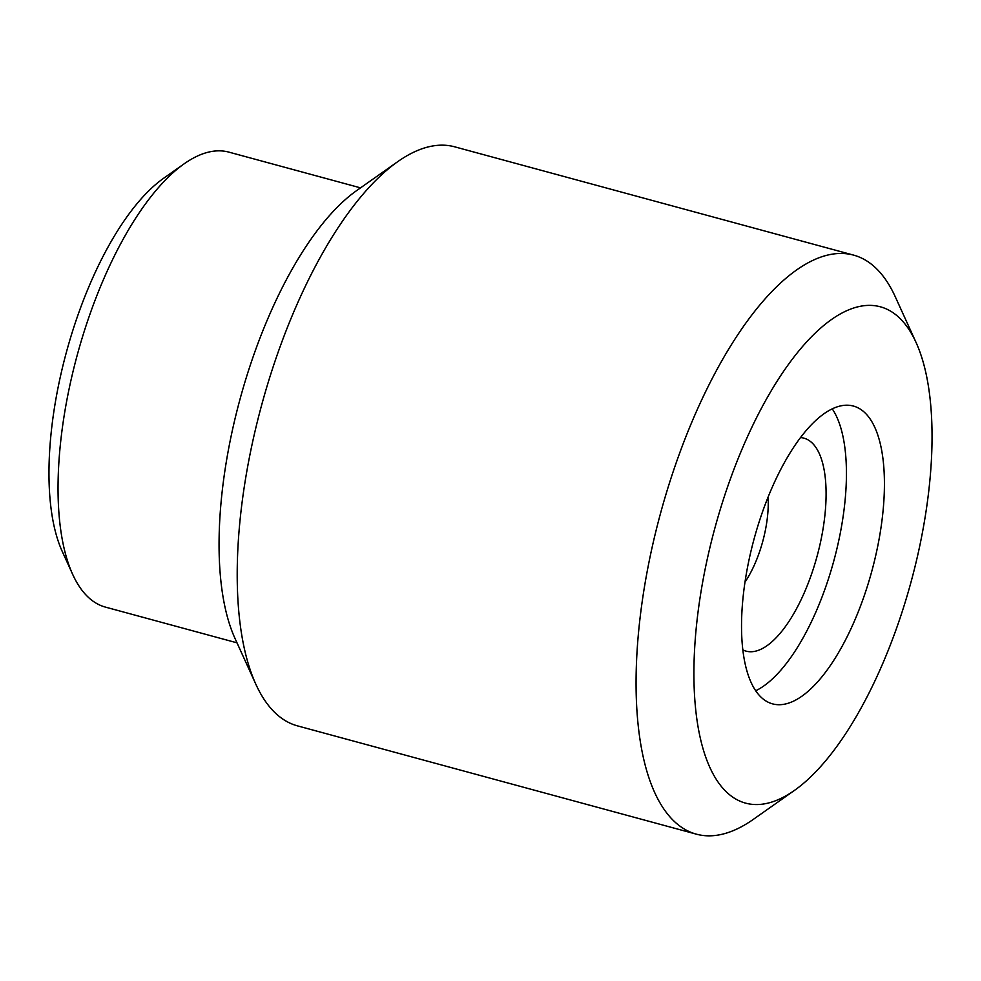 <?xml version="1.0" encoding="UTF-8"?>
<svg xmlns="http://www.w3.org/2000/svg" width="981" height="981" viewBox="0 0 981 981"><rect width="100%" height="100%" fill="white"/><g stroke="black" fill="none" stroke-linecap="round" stroke-linejoin="round"><path stroke-width="1.47" d="M72.692 574.412L62.294 551.543A214.287 84.758 -74.8 0 1 66.389 352.253A214.287 84.758 -74.8 0 1 163.643 178.26L184.183 163.79A235.722 93.244 105.2 0 0 77.205 355.196A235.722 93.244 105.2 0 0 72.692 574.412A235.722 93.244 105.2 0 0 105.421 607.104L237.01 642.837M360.53 187.862L228.953 152.141A235.722 93.244 105.2 0 0 191.123 159.339A235.722 93.244 105.2 0 0 184.183 163.79M839.086 314.643A257.145 101.717 105.2 0 0 696.817 622.383A257.145 101.717 105.2 0 0 786.872 795.272A257.145 101.717 105.2 0 0 794.438 790.416A257.145 101.717 105.2 0 0 911.141 581.61A257.145 101.717 105.2 0 0 916.058 342.467A257.145 101.717 105.2 0 0 839.086 314.643M794.438 790.416L753.371 819.343A300.002 118.664 -74.8 0 1 744.53 825.021A300.002 118.664 -74.8 0 1 696.387 834.169A300.002 118.664 -74.8 0 1 647.668 568.87A300.002 118.664 -74.8 0 1 805.45 264.281A300.002 118.664 -74.8 0 1 853.605 255.121A300.002 118.664 -74.8 0 1 895.261 296.74L916.058 342.467M255.857 684.26L235.048 638.533A257.145 101.717 -74.8 0 1 239.965 399.39A257.145 101.717 -74.8 0 1 356.667 190.584L397.746 161.657A300.002 118.664 105.2 0 0 261.596 405.263A300.002 118.664 105.2 0 0 255.857 684.26A300.002 118.664 105.2 0 0 297.513 725.879L696.387 834.169M853.605 255.121L454.73 146.831A300.002 118.664 105.2 0 0 406.575 155.979A300.002 118.664 105.2 0 0 397.746 161.657M800.508 437.587A110.35 43.655 -74.8 0 1 822.593 531.555A110.35 43.655 -74.8 0 1 763.782 647.779A110.35 43.655 -74.8 0 1 742.862 649.913M744.996 582.125A67.493 26.695 105.2 0 0 768.062 497.146M797.32 699.146A154.287 61.03 105.2 0 0 878.461 542.505A154.287 61.03 105.2 0 0 853.409 406.06A154.287 61.03 105.2 0 0 828.638 410.769A154.287 61.03 105.2 0 0 747.497 567.41A154.287 61.03 105.2 0 0 772.55 703.868A154.287 61.03 105.2 0 0 797.32 699.146M755.713 690.747A154.287 61.03 105.2 0 0 759.331 688.834A154.287 61.03 105.2 0 0 834.917 556.754A154.287 61.03 105.2 0 0 832.256 408.856"/></g></svg>
